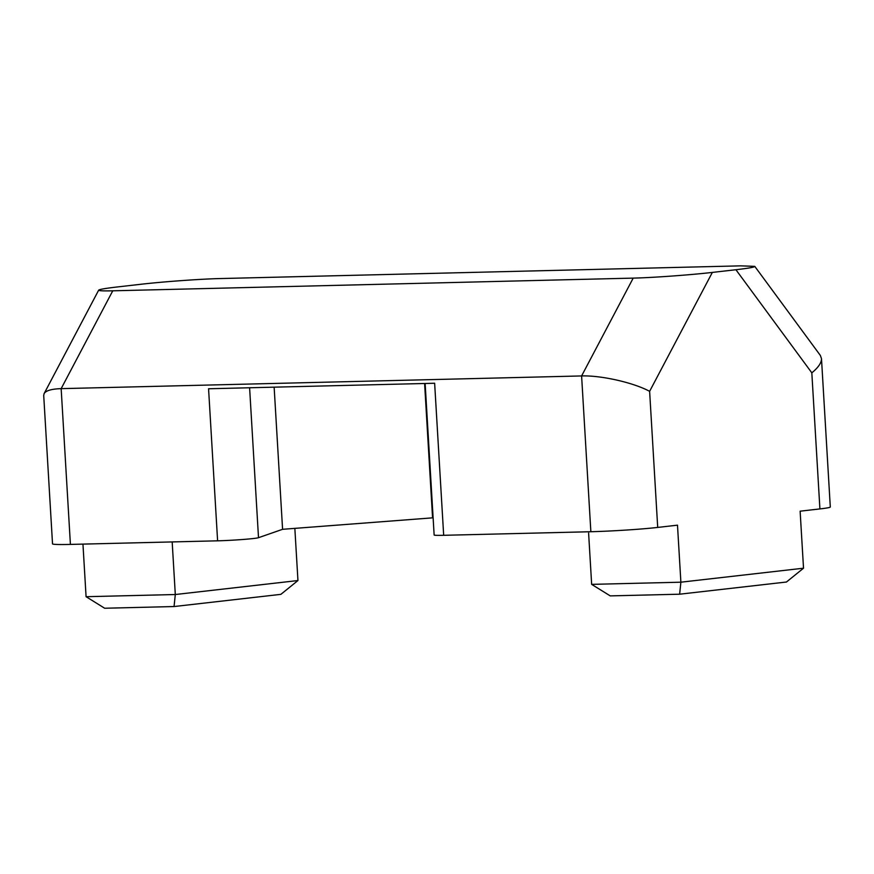 <?xml version="1.0" encoding="UTF-8"?>
<svg xmlns="http://www.w3.org/2000/svg" width="874" height="874" viewBox="0 0 874 874"><rect width="100%" height="100%" fill="white"/><g stroke="black" fill="none" stroke-linecap="round" stroke-linejoin="round"><path stroke-width="1.31" d="M174.057 606.545L104.662 608.238L86.078 596.702L175.303 594.528L174.057 606.545L280.871 594.353L297.947 580.544L175.303 594.528L172.178 541.935M294.844 528.366L297.947 580.544M82.954 544.109L86.078 596.702M117.542 286.934L141.118 284.247C163.132 281.701 200.856 278.981 220.259 278.555L740.704 265.849L754.775 266.373C754.939 267.138 748.647 268.252 735.919 269.727L712.343 272.415C690.329 274.971 652.605 277.681 633.202 278.118L112.757 290.813C103.219 291.031 98.533 290.813 98.675 290.146C99.363 289.381 105.656 288.311 117.542 286.934M679.633 594.2L786.447 582.018L803.523 568.198L680.879 582.193L591.654 584.367L610.238 595.893L679.633 594.2L680.879 582.193L677.492 525.165L657.707 527.426L649.622 391.334C633.552 382.615 601.137 375.274 581.603 375.94L61.158 388.646L112.757 290.813M735.919 269.727L811.826 372.837L819.91 508.919L800.125 511.181L803.523 568.198M43.711 395.452L44.104 393.628C45.896 390.602 51.588 388.941 61.158 388.646L70.412 544.415A47.644 2.076 -3.4 0 1 52.527 543.857L43.711 395.452M633.202 278.118L581.603 375.94L590.857 531.72L443.675 535.303L434.64 383.249L208.569 388.766L217.604 540.82L70.412 544.415M424.6 383.489L432.575 517.845A25.412 1.103 -3.4 0 0 433.111 517.801M432.575 517.845L282.586 529.305L258.507 537.696L249.603 387.761M217.604 540.82A25.412 1.103 -3.4 0 0 258.507 537.696M811.826 372.837C818.392 367.451 821.604 362.699 821.484 358.591L820.336 355.423L754.775 266.373M819.91 508.919A47.644 2.076 -3.4 0 0 830.3 507.007L821.484 358.591M590.857 531.72A47.644 2.076 -3.4 0 0 657.707 527.426M425.135 383.478L434.138 535.008A25.412 1.103 -3.4 0 0 443.675 535.303M588.53 531.774L591.654 584.367M282.586 529.305L274.141 387.16M649.622 391.334L712.343 272.415M44.104 393.628L98.675 290.146"/></g></svg>
